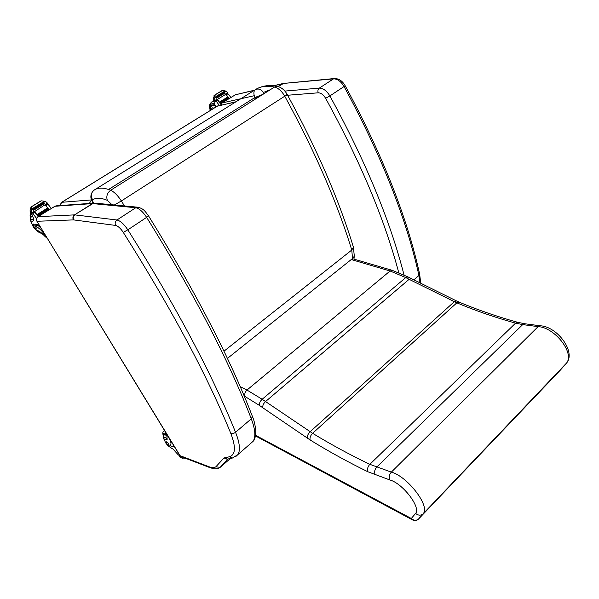 <?xml version="1.0" encoding="UTF-8"?>
<svg xmlns="http://www.w3.org/2000/svg" width="599" height="599" viewBox="0 0 599 599"><rect width="100%" height="100%" fill="white"/><g stroke="black" fill="none" stroke-linecap="round" stroke-linejoin="round"><path stroke-width="0.9" d="M124.45 205.944L121.365 200.964C117.823 195.491 114.252 191.92 110.658 190.25C107.214 192.915 106.098 196.277 107.318 200.328L112.043 204.768M92.83 191.291C89.086 196.27 91.797 200.605 92.074 201.212L92.905 201.743L92.62 199.826C96.057 197.573 100.961 197.737 107.318 200.328M223.944 351.216L351.77 250.03L352.646 259.959L390.084 270.988L246.983 390.046L240.184 386.692M354.383 254.934L354.271 256.2L352.818 258.289L227.388 358.449M353.26 246.653L353.425 247.215L351.77 250.03C337.17 202.402 314.834 151.12 284.765 96.199L287.108 94.328M262.796 94.425L254.882 97.525C253.497 93.983 253.549 91.445 255.039 89.887L255.279 89.708C260.393 86.316 266.81 85.425 274.537 87.035C278.4 88.113 281.807 91.168 284.765 96.199L121.365 200.964L114.349 204.985M95.091 189.524L255.698 89.476C263.912 84.616 272.103 85.148 277.584 86.428L274.537 87.035L110.658 190.25C103.575 187.48 98.124 187.397 94.305 190.01C91.026 192.586 90.464 195.858 92.62 199.826M59.518 205.607L61.809 202.297L59.81 205.584M235.991 101.755L217.145 106.225L61.66 202.327M254.807 97.57L257.323 97.877M255.923 98.753L254.193 97.951M89.348 203.45L91.505 199.939M209.935 467.647L181.242 456.655L179.685 455.345M227.373 459.126L224.011 457.958L215.88 466.778C214.3 467.886 211.941 467.849 208.796 466.658L180.059 455.667M220.118 467.37L215.88 466.778M228.107 458.991L220.372 467.205L230.33 458.534M230.929 97.495L227.949 93.758L226.579 93.781M225.883 94.328L229.305 98.491M226.617 93.773L225.823 94.26L227.927 96.903M228.279 97.367L228.691 97.922M217.37 99.456L217.13 99.142L215.221 100.318L214.622 98.7L213.109 99.09L214.569 95.129L222.618 90.464L225.92 91.078L227.133 92.291L227.47 92.8L225.591 93.953L225.83 94.268L217.37 99.456L220.934 104.076M216.943 99.689L220.844 104.233M217.669 100.07L216.097 101.036L219.354 105.454M219.885 102.579L219.511 102.085L219.885 102.579L228.264 97.405L227.897 96.918L219.519 102.077M228.661 97.937L220.275 103.11L220.642 103.605L229.02 98.431L228.661 97.937M214.622 98.7L215.108 95.376L213.993 95.668M216.202 97.053L224.618 91.909L224.333 91.362L215.917 96.506L216.202 97.053L214.742 97.907M224.618 91.909L216.232 97.016M225.029 93.055L216.628 98.191L225.029 93.055L224.745 92.508L216.336 97.652L216.621 98.199L216.336 97.652M220.275 103.11L220.642 103.605M227.47 92.8L225.816 94.245M213.109 99.09L213.588 100.737L212.196 101.62M215.221 100.318L213.918 101.066L213.588 100.737M222.192 90.576L215.056 94.927L215.108 95.376M215.917 96.506L216.134 97.06M217.13 99.142L215.303 100.699L217.197 99.539M214.24 100.984L214.023 101.987L215.438 107.273M216.097 101.036L216.037 100.25L216.98 99.681M211.215 106.382L211.971 105.274L215.378 105.229M31.395 213.199L32.301 215.7C33.619 218.066 34.031 219.608 33.537 220.342L31.687 222.356C32.144 225.681 33.933 228.361 37.041 230.383C39.025 230.795 41.571 232.712 44.67 236.141L47.538 238.657M47.284 238.237L46.003 236.56C42.851 231.776 39.848 228.601 36.996 227.036L35.708 224.685C37.116 224.7 39.055 226.07 41.518 228.781M51.304 208.489L48.354 204.663L47.134 204.139L45.299 205.008L47.673 208.01M41.556 200.845L45.427 201.414L47.021 202.642L47.568 203.608L45.292 205L49.253 209.755M48.032 208.482L48.541 209.156M47.418 203.203L34.577 211.597L38.373 216.479M34.195 211.806L38.194 216.591M34.884 212.308L32.893 213.536L36.584 218.515M47.62 208.01L36.988 214.562L37.408 215.123L48.04 208.564L47.62 208.01M48.489 209.148L37.849 215.715L38.269 216.269L48.901 209.702L48.489 209.148M30.983 207.209L29.98 211.065L30.983 213.237L32.009 213.147L34.457 211.649L32.039 213.132L31.477 212.166L31.141 210.953L31.837 207.119L30.983 207.209L31.994 206.475L31.837 207.119M36.359 224.273L39.661 225.741M34.577 211.597L34.308 211.252L34.457 211.649M33.065 209.014L43.742 202.484L43.383 201.893L32.698 208.415L33.065 209.014L31.245 210.084M43.742 202.484L33.08 208.976M44.348 203.69L33.686 210.212L44.348 203.69L43.989 203.098L33.319 209.628L33.679 210.219L33.319 209.628M37.849 215.715L38.269 216.269M36.981 214.569L37.408 215.123M32.698 208.415L33.012 209.006M32.893 213.536L33.042 212.518M31.455 216.786L32.391 215.865M33.237 223.981L33.065 224.056C33.379 226.265 34.42 227.725 36.195 228.451C36.06 226.594 35.071 225.112 33.237 223.981M166.799 434.215L167.039 439.561L165.331 439.973L165.728 439.337L164.935 439.988M168.229 436.559L169.285 438.296M165.331 439.973L164.8 440.1C164.74 441.845 166.11 443.964 168.896 446.45L173.029 449.078L178.375 455L179.97 455.757M180.988 457.344L179.565 456.797L179.153 456.041L181.931 458.063L184.806 458.145M168.985 438.191C170.775 441.358 171.359 443.462 170.73 444.518L170.094 444.922L171.516 446.884L173.178 446.719L173.238 444.78M173.95 445.948L173.523 446.435M170.722 444.413L170.153 444.877M179.565 456.797L180.396 457.471M166.829 434.896L165.781 434.387L164.328 434.545L164.126 435.129M167.173 439.344L166.133 439.322M168.753 445.394L169.15 445.356C168.648 443.41 167.615 442.182 166.058 441.673C166.193 442.983 167.091 444.226 168.753 445.394M566.684 362.889L560.439 370.025L418.244 519.348C415.923 520.763 413.61 520.479 411.311 518.487L412.449 519.887C414.508 520.845 416.44 520.666 418.244 519.348L423.56 513.238C429.633 505.077 406.916 476.085 391.327 472.117L369.838 464.322C350.116 454.873 331.037 444.533 312.603 433.309L262.167 399.278L246.983 390.046C244.969 392.016 244.317 394.172 245.028 396.523L259.382 405.373C259.165 403.299 260.093 401.263 262.167 399.278L405.763 277.569L409.124 279.321L265.484 401.6C263.418 403.591 262.512 405.65 262.774 407.762L310.087 439.951C328.649 451.406 347.869 461.986 367.749 471.698L389.844 479.964C388.773 477.163 389.268 474.55 391.327 472.117L538.112 326.62C554.681 327.368 574.703 352.893 566.624 362.972L418.476 519.078M389.844 479.964C402.625 483.326 421.097 507.323 415.594 513.403C417.945 515.395 420.296 515.679 422.647 514.249M540.313 325.774L538.112 326.62L522.71 324.606L376.681 467.138C374.637 469.511 374.12 472.072 375.154 474.812M411.393 278.685L409.124 279.321L454.334 301.694L310.132 431.722C308.043 433.848 307.107 435.99 307.317 438.146M408.031 276.933L405.763 277.569L390.084 270.988L392.315 270.366L407.956 276.895L456.498 300.938L454.334 301.694L456.842 302.839L312.603 433.309C310.537 435.451 309.698 437.667 310.087 439.951M38.059 216.673L54.719 206.378L56.576 205.816L93.631 203.143L92.905 201.743M108.569 189.479L254.882 97.525M95.481 189.314L255.698 89.476C258.656 88.405 261.231 89.393 263.425 92.441L263.231 94.155M270.201 89.76L263.425 92.441M91.497 199.909L61.809 202.297L217.579 106.008L235.504 102.025M404.011 274.896C390.084 220.372 365.368 160.719 329.869 95.93L325.631 98.318C360.209 161.191 384.573 219.279 398.732 272.582M345.121 85.635L345.144 85.672C342.426 80.962 338.907 78.581 334.579 78.514L333.531 78.851C337.454 78.858 340.966 81.419 344.066 86.518L329.869 95.93C326.717 90.778 323.198 88.18 319.297 88.128C317.949 89.251 317.582 90.816 318.204 92.815C320.944 92.867 323.415 94.702 325.631 98.318M285.993 95.376L318.204 92.815M334.339 78.536L283.761 83.411L333.531 78.851L319.297 88.128L284.839 91.078M254.253 95.713L222.162 102.946L220.956 105.102M264.376 93.429L263.111 93.714M254.493 90.194L235.385 94.777L221.832 103.11L220.552 105.184M419.577 273.84L419.652 274.17C407.11 217.197 382.274 154.362 345.144 85.672L344.066 86.518C381.383 155.5 406.339 218.493 418.941 275.495L413.812 279.875M420.745 283.297L419.652 274.17L418.941 275.495L420.019 282.938M283.514 83.433L278.213 86.585M222.019 102.998L235.385 94.777L254.298 90.352M273.78 85.792L282.226 83.815L277.943 86.518M233.131 457.846L232.419 458.033L229.447 456.76L224.011 457.958M235.669 456.633L237.81 454.663C240.536 450.47 239.787 443.013 235.549 432.276C233.835 433.549 232.217 433.841 230.697 433.152C236.013 446.906 235.602 454.776 229.447 456.76M180.022 455.629L36.906 221.218C36.052 219.474 36.389 217.984 37.932 216.756L54.966 206.273L92.396 203.6L74.531 214.876L38.164 216.658C36.584 217.871 36.239 219.414 37.131 221.271L73.422 219.9C72.472 217.879 72.846 216.202 74.531 214.876L92.823 203.608L135.771 207.733L116.947 219.998L74.942 214.891C73.25 216.224 72.838 217.894 73.707 219.915L115.629 225.434C114.723 223.247 115.165 221.435 116.947 219.998C120.324 220.784 123.948 224.056 127.834 229.821L146.643 217.362C194.098 293.75 228.983 360.905 251.295 418.821L235.549 432.276C212.226 374.36 176.323 306.875 127.834 229.821L123.274 232.367C171.494 308.755 207.299 375.685 230.697 433.152M115.629 225.434C117.996 226.01 120.541 228.316 123.274 232.367M219.646 467.677C217.362 468.927 214.809 469.144 212.001 468.328L208.796 466.658M94.657 203.121L92.396 203.6L94.904 203.143L137.725 207.202M226.826 459.223L232.419 458.033L237.81 454.663L253.003 441.411C255.908 437.09 255.339 429.558 251.295 418.821L252.404 416.44C230.241 358.606 195.611 291.75 148.522 215.857C145.317 211.799 144.277 208.916 137.95 207.224L135.771 207.733C139.2 208.445 142.824 211.649 146.643 217.362L148.492 215.812M252.216 415.968L252.404 416.44C253.961 419.839 255.092 424.571 255.795 430.621C255.721 436.282 254.792 439.876 253.003 441.411L250.427 443.657M227.949 93.758L226.4 94.709M225.92 91.078L224.655 91.849M214.876 99.801L213.386 100.183M216.329 101.456L214.045 102.04M210.399 110.306C209.358 104.862 210.885 102.751 214.974 103.979M210.197 110.516C209.088 105.424 209.755 107.296 209.657 105.574C209.433 104.99 210.047 103.814 211.499 102.047L214.008 101.381M210.855 110.104L212.293 107.827L214.105 108.097M210.406 110.388C210.429 107.476 210.96 105.881 211.986 105.596L212.832 105.169L215.46 105.634M47.927 204.304L45.966 205.509M34.225 211.806L33.072 212.51M31.141 210.953L29.98 211.065M40.874 200.979L31.829 206.498M36.479 224.206L35.708 224.685M34.308 211.252L31.882 212.735M45.427 201.414L43.757 202.432M31.477 212.166L30.332 212.271M41.046 200.964L31.994 206.475M33.132 214.015L31.38 214.172M45.704 236.103L44.67 236.141M42.619 233.999L40.874 233.011M30.691 218.081C30.16 215.872 30.467 214.689 31.597 214.524M39.976 231.791C39.324 232.277 38.179 231.746 36.532 230.196M31.627 222.993C30.729 220.694 30.759 219.459 31.717 219.271L33.671 220.14M31.717 223.502C30.085 220.162 30.115 217.826 31.792 216.501L32.593 216.232M179.782 455.502L178.345 454.955M182.463 458.235L183.369 457.471M181.737 457.988L180.299 457.434M179.153 456.041L179.648 455.629M168.499 437.248L167.128 436.761M166.754 434.148L165.107 433.279C163.28 432.748 162.771 433.728 163.579 436.237M164.732 430.831L163.639 431.243C162.584 432.029 162.546 433.773 163.534 436.461M164.703 440.579C163.579 438.183 163.744 437.18 165.197 437.555L167.308 438.925M164.755 440.901C163.145 437.974 163.01 435.975 164.358 434.881L166.859 435.271M415.594 513.403L411.311 518.487L255.571 435.308M259.382 405.373L262.774 407.762M244.197 396.104L245.028 396.523M367.749 471.698C367.06 469.122 367.756 466.666 369.838 464.322L515.574 323.146L522.71 324.606L524.889 323.774L517.806 322.337C497.462 316.721 477.882 309.983 459.059 302.106L456.498 300.938M459.059 302.106L456.842 302.839C475.658 310.739 495.238 317.507 515.574 323.146L517.806 322.337M92.216 201.474L93.115 203.181M354.271 256.2L353.964 259.12M353.425 247.215L354.301 256.08M277.599 86.428C281.635 87.551 284.817 90.209 287.138 94.387C316.878 148.799 338.967 199.729 353.417 247.17M218.208 105.716L217.385 106.075M282.706 83.59L273.458 85.754M235.811 94.575L235.235 94.829M181.145 456.61L179.745 455.442M220.05 467.452L227.994 459.014M36.943 221.278L179.67 455.315M54.853 206.296L56.007 205.869M214.764 95.009L221.929 90.644M225.816 94.253L227.538 93.197M212.495 104.952L211.971 105.274M213.341 104.765L212.495 105.282M31.762 206.52L40.852 200.979M35.663 224.692L36.389 224.243M45.292 205L47.568 203.608M30.744 213.049C29.92 214.27 29.875 216.044 30.616 218.388M40.537 232.959L43.3 234.673M41.548 233.026C40.418 233.415 38.591 232.375 36.06 229.904M173.822 446.188L173.178 446.719M170.737 444.391L170.131 444.892M179.618 455.614L179.108 456.041M164.006 430.943L164.538 430.509M172.19 448.644L170.251 447.446M165.144 434.238L164.628 434.664M422.909 514.047L566.624 362.972C576.058 352.032 557.452 326.582 540.253 325.766M412.284 519.797L255.459 435.915M540.223 325.766L524.889 323.774M392.315 270.366L353.537 258.993"/></g></svg>

